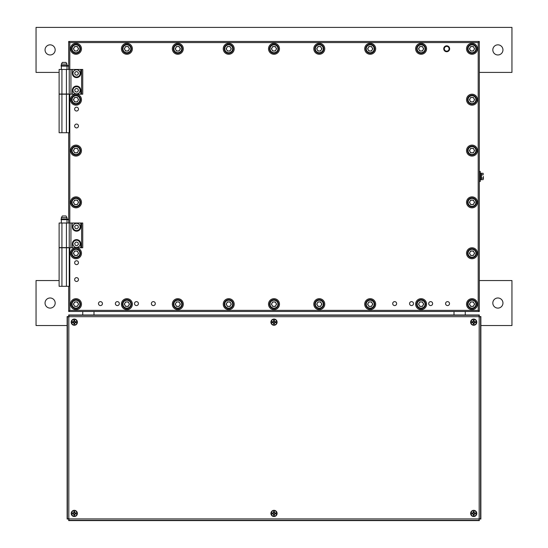 <?xml version="1.0" encoding="UTF-8"?>
<svg xmlns="http://www.w3.org/2000/svg" width="548" height="548" viewBox="0 0 548 548"><rect width="100%" height="100%" fill="white"/><g stroke="black" fill="none" stroke-linecap="round" stroke-linejoin="round"><path stroke-width="0.82" d="M446.695 51.17A2.391 2.391 0 0 0 449.086 48.779A2.391 2.391 0 0 0 446.695 46.388A2.391 2.391 0 0 0 444.305 48.779A2.391 2.391 0 0 0 446.695 51.17M76.549 127.896A1.911 1.911 0 0 0 78.467 125.985A1.911 1.911 0 0 0 76.549 124.074A1.911 1.911 0 0 0 74.638 125.985A1.911 1.911 0 0 0 76.549 127.896M76.549 111.018A1.911 1.911 0 0 0 78.467 109.107A1.911 1.911 0 0 0 76.549 107.196A1.911 1.911 0 0 0 74.638 109.107A1.911 1.911 0 0 0 76.549 111.018M76.549 281.466A1.911 1.911 0 0 0 78.467 279.555A1.911 1.911 0 0 0 76.549 277.644A1.911 1.911 0 0 0 74.638 279.555A1.911 1.911 0 0 0 76.549 281.466M76.549 264.595A1.911 1.911 0 0 0 78.467 262.677A1.911 1.911 0 0 0 76.549 260.766A1.911 1.911 0 0 0 74.638 262.677A1.911 1.911 0 0 0 76.549 264.595M136.459 305.572A1.966 1.966 0 0 0 138.432 303.606A1.966 1.966 0 0 0 136.459 301.633A1.966 1.966 0 0 0 134.493 303.606A1.966 1.966 0 0 0 136.459 305.572M153.337 305.572A1.966 1.966 0 0 0 155.303 303.606A1.966 1.966 0 0 0 153.337 301.633A1.966 1.966 0 0 0 151.364 303.606A1.966 1.966 0 0 0 153.337 305.572M430.666 305.572A1.966 1.966 0 0 0 432.632 303.606A1.966 1.966 0 0 0 430.666 301.633A1.966 1.966 0 0 0 428.694 303.606A1.966 1.966 0 0 0 430.666 305.572M447.545 305.572A1.966 1.966 0 0 0 449.511 303.606A1.966 1.966 0 0 0 447.545 301.633A1.966 1.966 0 0 0 445.572 303.606A1.966 1.966 0 0 0 447.545 305.572M446.695 51.731A2.952 2.952 0 0 0 449.648 48.779A2.952 2.952 0 0 0 446.695 45.82A2.952 2.952 0 0 0 443.743 48.779A2.952 2.952 0 0 0 446.695 51.731M411.541 305.572A1.966 1.966 0 0 0 413.507 303.606A1.966 1.966 0 0 0 411.541 301.633A1.966 1.966 0 0 0 409.568 303.606A1.966 1.966 0 0 0 411.541 305.572M394.663 305.572A1.966 1.966 0 0 0 396.636 303.606A1.966 1.966 0 0 0 394.663 301.633A1.966 1.966 0 0 0 392.697 303.606A1.966 1.966 0 0 0 394.663 305.572M117.334 305.572A1.966 1.966 0 0 0 119.306 303.606A1.966 1.966 0 0 0 117.334 301.633A1.966 1.966 0 0 0 115.368 303.606A1.966 1.966 0 0 0 117.334 305.572M100.455 305.572A1.966 1.966 0 0 0 102.428 303.606A1.966 1.966 0 0 0 100.455 301.633A1.966 1.966 0 0 0 98.489 303.606A1.966 1.966 0 0 0 100.455 305.572M75.987 105.168A5.487 5.487 0 0 0 81.474 99.688A5.487 5.487 0 0 0 75.987 94.201A5.487 5.487 0 0 0 70.507 99.688A5.487 5.487 0 0 0 75.987 105.168M75.987 156.077A5.487 5.487 0 0 0 81.474 150.597A5.487 5.487 0 0 0 75.987 145.11A5.487 5.487 0 0 0 70.507 150.597A5.487 5.487 0 0 0 75.987 156.077M126.896 309.654A5.487 5.487 0 0 0 132.383 304.167A5.487 5.487 0 0 0 126.896 298.681A5.487 5.487 0 0 0 121.416 304.167A5.487 5.487 0 0 0 126.896 309.654M177.805 309.654A5.487 5.487 0 0 0 183.292 304.167A5.487 5.487 0 0 0 177.805 298.681A5.487 5.487 0 0 0 172.325 304.167A5.487 5.487 0 0 0 177.805 309.654M274 54.259A5.487 5.487 0 0 0 279.487 48.779A5.487 5.487 0 0 0 274 43.292A5.487 5.487 0 0 0 268.513 48.779A5.487 5.487 0 0 0 274 54.259M228.715 309.654A5.487 5.487 0 0 0 234.202 304.167A5.487 5.487 0 0 0 228.715 298.681A5.487 5.487 0 0 0 223.235 304.167A5.487 5.487 0 0 0 228.715 309.654M75.987 309.654A5.487 5.487 0 0 0 81.474 304.167A5.487 5.487 0 0 0 75.987 298.681A5.487 5.487 0 0 0 70.507 304.167A5.487 5.487 0 0 0 75.987 309.654M75.987 207.836A5.487 5.487 0 0 0 81.474 202.349A5.487 5.487 0 0 0 75.987 196.862A5.487 5.487 0 0 0 70.507 202.349A5.487 5.487 0 0 0 75.987 207.836M75.987 258.745A5.487 5.487 0 0 0 81.474 253.258A5.487 5.487 0 0 0 75.987 247.771A5.487 5.487 0 0 0 70.507 253.258A5.487 5.487 0 0 0 75.987 258.745M421.104 54.259A5.487 5.487 0 0 0 426.584 48.779A5.487 5.487 0 0 0 421.104 43.292A5.487 5.487 0 0 0 415.617 48.779A5.487 5.487 0 0 0 421.104 54.259M370.195 54.259A5.487 5.487 0 0 0 375.675 48.779A5.487 5.487 0 0 0 370.195 43.292A5.487 5.487 0 0 0 364.708 48.779A5.487 5.487 0 0 0 370.195 54.259M319.285 54.259A5.487 5.487 0 0 0 324.765 48.779A5.487 5.487 0 0 0 319.285 43.292A5.487 5.487 0 0 0 313.799 48.779A5.487 5.487 0 0 0 319.285 54.259M472.013 54.259A5.487 5.487 0 0 0 477.493 48.779A5.487 5.487 0 0 0 472.013 43.292A5.487 5.487 0 0 0 466.526 48.779A5.487 5.487 0 0 0 472.013 54.259M472.013 309.654A5.487 5.487 0 0 0 477.493 304.167A5.487 5.487 0 0 0 472.013 298.681A5.487 5.487 0 0 0 466.526 304.167A5.487 5.487 0 0 0 472.013 309.654M319.285 309.654A5.487 5.487 0 0 0 324.765 304.167A5.487 5.487 0 0 0 319.285 298.681A5.487 5.487 0 0 0 313.799 304.167A5.487 5.487 0 0 0 319.285 309.654M370.195 309.654A5.487 5.487 0 0 0 375.675 304.167A5.487 5.487 0 0 0 370.195 298.681A5.487 5.487 0 0 0 364.708 304.167A5.487 5.487 0 0 0 370.195 309.654M421.104 309.654A5.487 5.487 0 0 0 426.584 304.167A5.487 5.487 0 0 0 421.104 298.681A5.487 5.487 0 0 0 415.617 304.167A5.487 5.487 0 0 0 421.104 309.654M472.013 258.745A5.487 5.487 0 0 0 477.493 253.258A5.487 5.487 0 0 0 472.013 247.771A5.487 5.487 0 0 0 466.526 253.258A5.487 5.487 0 0 0 472.013 258.745M472.013 207.836A5.487 5.487 0 0 0 477.493 202.349A5.487 5.487 0 0 0 472.013 196.862A5.487 5.487 0 0 0 466.526 202.349A5.487 5.487 0 0 0 472.013 207.836M472.013 156.077A5.487 5.487 0 0 0 477.493 150.597A5.487 5.487 0 0 0 472.013 145.11A5.487 5.487 0 0 0 466.526 150.597A5.487 5.487 0 0 0 472.013 156.077M472.013 105.168A5.487 5.487 0 0 0 477.493 99.688A5.487 5.487 0 0 0 472.013 94.201A5.487 5.487 0 0 0 466.526 99.688A5.487 5.487 0 0 0 472.013 105.168M274 309.654A5.487 5.487 0 0 0 279.487 304.167A5.487 5.487 0 0 0 274 298.681A5.487 5.487 0 0 0 268.513 304.167A5.487 5.487 0 0 0 274 309.654M75.987 54.259A5.487 5.487 0 0 0 81.474 48.779A5.487 5.487 0 0 0 75.987 43.292A5.487 5.487 0 0 0 70.507 48.779A5.487 5.487 0 0 0 75.987 54.259M228.715 54.259A5.487 5.487 0 0 0 234.202 48.779A5.487 5.487 0 0 0 228.715 43.292A5.487 5.487 0 0 0 223.235 48.779A5.487 5.487 0 0 0 228.715 54.259M177.805 54.259A5.487 5.487 0 0 0 183.292 48.779A5.487 5.487 0 0 0 177.805 43.292A5.487 5.487 0 0 0 172.325 48.779A5.487 5.487 0 0 0 177.805 54.259M126.896 54.259A5.487 5.487 0 0 0 132.383 48.779A5.487 5.487 0 0 0 126.896 43.292A5.487 5.487 0 0 0 121.416 48.779A5.487 5.487 0 0 0 126.896 54.259M69.802 247.771L69.802 310.353L478.199 310.353L478.199 42.586L69.802 42.586L69.802 69.452M69.802 94.201L69.802 223.022M68.678 69.452L68.678 41.463L479.322 41.463L479.322 311.476L68.678 311.476L68.678 286.303M68.678 223.022L68.678 132.732M69.802 310.353L68.678 311.476M68.678 41.463L69.802 42.586M479.322 41.463L478.199 42.586M478.199 310.353L479.322 311.476M74.035 305.298A2.26 2.26 0 0 0 77.946 305.298A2.26 2.26 0 0 0 75.987 301.907A2.26 2.26 0 0 0 74.035 305.298M75.987 299.667A4.5 4.5 0 0 1 80.488 304.167A4.5 4.5 0 0 1 75.987 308.668A4.5 4.5 0 0 1 71.487 304.167A4.5 4.5 0 0 1 75.987 299.667A4.5 4.5 0 0 0 71.487 304.167A4.5 4.5 0 0 0 75.987 308.668M78.597 304.167L77.289 306.421L74.686 306.421L73.384 304.167L74.686 301.907L77.289 301.907L78.597 304.167M272.048 49.902A2.26 2.26 0 0 0 275.952 49.902A2.26 2.26 0 0 0 274 46.518A2.26 2.26 0 0 0 272.048 49.902M274 44.278A4.5 4.5 0 0 1 278.5 48.779A4.5 4.5 0 0 1 274 53.279A4.5 4.5 0 0 1 269.5 48.779A4.5 4.5 0 0 1 274 44.278A4.5 4.5 0 0 0 269.5 48.779A4.5 4.5 0 0 0 274 53.279M276.603 48.779L275.302 51.033L272.699 51.033L271.397 48.779L272.699 46.518L275.302 46.518L276.603 48.779M272.048 305.298A2.26 2.26 0 0 0 275.952 305.298A2.26 2.26 0 0 0 274 301.907A2.26 2.26 0 0 0 272.048 305.298M274 299.667A4.5 4.5 0 0 1 278.5 304.167A4.5 4.5 0 0 1 274 308.668A4.5 4.5 0 0 1 269.5 304.167A4.5 4.5 0 0 1 274 299.667A4.5 4.5 0 0 0 269.5 304.167A4.5 4.5 0 0 0 274 308.668M276.603 304.167L275.302 306.421L272.699 306.421L271.397 304.167L272.699 301.907L275.302 301.907L276.603 304.167M479.322 171.408L480.226 171.408L480.226 181.532L479.322 181.532M480.226 173.154L481.123 173.154L481.123 179.778L480.226 179.792L481.123 179.778M483.172 173.367L483.13 174.881L481.404 174.881L481.404 173.298L483.13 173.298L483.13 174.881M481.404 174.881L481.404 179.648L483.13 179.648L483.377 176.47L483.377 178.854M481.404 178.059L483.13 178.059M74.035 254.388A2.26 2.26 0 0 0 77.946 254.388A2.26 2.26 0 0 0 75.987 250.998A2.26 2.26 0 0 0 74.035 254.388M75.987 248.758A4.5 4.5 0 0 1 80.488 253.258A4.5 4.5 0 0 1 75.987 257.759A4.5 4.5 0 0 1 71.487 253.258A4.5 4.5 0 0 1 75.987 248.758A4.5 4.5 0 0 0 71.487 253.258A4.5 4.5 0 0 0 75.987 257.759M78.597 253.258L77.289 255.512L74.686 255.512L73.384 253.258L74.686 250.998L77.289 250.998L78.597 253.258M74.035 203.479A2.26 2.26 0 0 0 77.946 203.479A2.26 2.26 0 0 0 75.987 200.089A2.26 2.26 0 0 0 74.035 203.479M75.987 197.849A4.5 4.5 0 0 1 80.488 202.349A4.5 4.5 0 0 1 75.987 206.849A4.5 4.5 0 0 1 71.487 202.349A4.5 4.5 0 0 1 75.987 197.849A4.5 4.5 0 0 0 71.487 202.349A4.5 4.5 0 0 0 75.987 206.849M78.597 202.349L77.289 204.603L74.686 204.603L73.384 202.349L74.686 200.089L77.289 200.089L78.597 202.349M124.944 305.298A2.26 2.26 0 0 0 128.855 305.298A2.26 2.26 0 0 0 126.896 301.907A2.26 2.26 0 0 0 124.944 305.298M126.896 299.667A4.5 4.5 0 0 1 131.397 304.167A4.5 4.5 0 0 1 126.896 308.668A4.5 4.5 0 0 1 122.396 304.167A4.5 4.5 0 0 1 126.896 299.667A4.5 4.5 0 0 0 122.396 304.167A4.5 4.5 0 0 0 126.896 308.668M129.506 304.167L128.198 306.421L125.595 306.421L124.293 304.167L125.595 301.907L128.198 301.907L129.506 304.167M175.853 305.298A2.26 2.26 0 0 0 179.765 305.298A2.26 2.26 0 0 0 177.805 301.907A2.26 2.26 0 0 0 175.853 305.298M177.805 299.667A4.5 4.5 0 0 1 182.306 304.167A4.5 4.5 0 0 1 177.805 308.668A4.5 4.5 0 0 1 173.305 304.167A4.5 4.5 0 0 1 177.805 299.667A4.5 4.5 0 0 0 173.305 304.167A4.5 4.5 0 0 0 177.805 308.668M180.415 304.167L179.107 306.421L176.504 306.421L175.202 304.167L176.504 301.907L179.107 301.907L180.415 304.167M226.762 305.298A2.26 2.26 0 0 0 230.674 305.298A2.26 2.26 0 0 0 228.715 301.907A2.26 2.26 0 0 0 226.762 305.298M228.715 299.667A4.5 4.5 0 0 1 233.215 304.167A4.5 4.5 0 0 1 228.715 308.668A4.5 4.5 0 0 1 224.214 304.167A4.5 4.5 0 0 1 228.715 299.667A4.5 4.5 0 0 0 224.214 304.167A4.5 4.5 0 0 0 228.715 308.668M231.325 304.167L230.016 306.421L227.413 306.421L226.112 304.167L227.413 301.907L230.016 301.907L231.325 304.167M61.362 66.103L61.362 69.452M66.986 66.103L66.986 69.452M61.362 64.102L62.335 62.417L66.013 62.417L66.986 64.102L61.362 64.102L61.362 65.513L66.986 65.513L66.986 64.102M69.24 132.732L59.116 132.732L59.116 94.03L69.24 94.03L69.24 132.732M66.424 132.732L66.424 94.03M61.924 132.732L61.924 94.03M81.611 94.201L81.611 69.452L82.741 69.452L82.741 94.201L80.768 94.201L80.768 90.262A4.22 4.22 0 0 0 76.549 86.043A4.22 4.22 0 0 0 72.329 90.262L72.329 94.201L80.768 94.201M72.329 94.201L59.116 94.201L59.116 69.452L72.329 69.452L72.329 73.384A4.22 4.22 0 0 0 76.549 77.604A4.22 4.22 0 0 0 80.768 73.384L80.768 69.452L72.329 69.452M81.611 69.452L80.768 69.452M70.925 94.201L70.925 69.452M69.24 94.201L69.24 69.452M66.424 94.201L66.424 69.452M61.924 94.201L61.924 69.452M68.199 66.103L61.081 66.103L61.081 65.596L68.199 65.596L68.199 66.103M73.966 70.802A3.658 3.658 0 0 1 79.138 70.802A3.658 3.658 0 0 1 79.138 75.973A3.658 3.658 0 0 1 73.966 75.973A3.658 3.658 0 0 1 73.966 70.802A3.658 3.658 0 0 0 73.966 75.973A3.658 3.658 0 0 0 79.138 75.973M75.172 74.768L77.056 75.268L78.433 73.891L77.926 72.007L76.049 71.507L74.672 72.884L75.172 74.768M73.966 87.68A3.658 3.658 0 0 1 79.138 87.68A3.658 3.658 0 0 1 79.138 92.852A3.658 3.658 0 0 1 73.966 92.852A3.658 3.658 0 0 1 73.966 87.68A3.658 3.658 0 0 0 73.966 92.852A3.658 3.658 0 0 0 79.138 92.852M75.172 91.639L77.056 92.146L78.433 90.769L77.926 88.886L76.049 88.379L74.672 89.756L75.172 91.639M73.966 224.372A3.658 3.658 0 0 1 79.138 224.372A3.658 3.658 0 0 1 79.138 229.544A3.658 3.658 0 0 1 73.966 229.544A3.658 3.658 0 0 1 73.966 224.372A3.658 3.658 0 0 0 73.966 229.544A3.658 3.658 0 0 0 79.138 229.544M75.172 228.338L77.056 228.838L78.433 227.461L77.926 225.577L76.049 225.077L74.672 226.454L75.172 228.338M73.966 241.25A3.658 3.658 0 0 1 79.138 241.25A3.658 3.658 0 0 1 79.138 246.422A3.658 3.658 0 0 1 73.966 246.422A3.658 3.658 0 0 1 73.966 241.25A3.658 3.658 0 0 0 73.966 246.422A3.658 3.658 0 0 0 79.138 246.422M75.172 245.209L77.056 245.716L78.433 244.34L77.926 242.456L76.049 241.956L74.672 243.333L75.172 245.209M68.199 219.673L61.081 219.673L61.081 219.166L68.199 219.166L68.199 219.673M81.611 247.771L81.611 223.022L82.741 223.022L82.741 247.771L80.768 247.771L80.768 243.833A4.22 4.22 0 0 0 76.549 239.613A4.22 4.22 0 0 0 72.329 243.833L72.329 247.771L80.768 247.771M72.329 247.771L59.116 247.771L59.116 223.022L72.329 223.022L72.329 226.961A4.22 4.22 0 0 0 76.549 231.181A4.22 4.22 0 0 0 80.768 226.961L80.768 223.022L72.329 223.022M81.611 223.022L80.768 223.022M70.925 247.771L70.925 223.022M69.24 247.771L69.24 223.022M66.424 247.771L66.424 223.022M61.924 247.771L61.924 223.022M61.362 219.673L61.362 223.022M66.986 219.673L66.986 223.022M61.362 217.679L62.335 215.987L66.013 215.987L66.986 217.679L61.362 217.679L61.362 219.084L66.986 219.084L66.986 217.679M69.24 286.303L59.116 286.303L59.116 247.607L69.24 247.607L69.24 286.303M66.424 286.303L66.424 247.607M61.924 286.303L61.924 247.607M473.965 47.649A2.26 2.26 0 0 0 470.054 47.649A2.26 2.26 0 0 0 472.013 51.033A2.26 2.26 0 0 0 473.965 47.649M472.013 53.279A4.5 4.5 0 0 1 467.513 48.779A4.5 4.5 0 0 1 472.013 44.278A4.5 4.5 0 0 1 476.513 48.779A4.5 4.5 0 0 1 472.013 53.279A4.5 4.5 0 0 0 476.513 48.779A4.5 4.5 0 0 0 472.013 44.278M469.403 48.779L470.711 46.518L473.314 46.518L474.616 48.779L473.314 51.033L470.711 51.033L469.403 48.779M473.965 98.558A2.26 2.26 0 0 0 470.054 98.558A2.26 2.26 0 0 0 472.013 101.942A2.26 2.26 0 0 0 473.965 98.558M472.013 104.189A4.5 4.5 0 0 1 467.513 99.688A4.5 4.5 0 0 1 472.013 95.188A4.5 4.5 0 0 1 476.513 99.688A4.5 4.5 0 0 1 472.013 104.189A4.5 4.5 0 0 0 476.513 99.688A4.5 4.5 0 0 0 472.013 95.188M469.403 99.688L470.711 97.428L473.314 97.428L474.616 99.688L473.314 101.942L470.711 101.942L469.403 99.688M473.965 149.467A2.26 2.26 0 0 0 470.054 149.467A2.26 2.26 0 0 0 472.013 152.851A2.26 2.26 0 0 0 473.965 149.467M472.013 155.098A4.5 4.5 0 0 1 467.513 150.597A4.5 4.5 0 0 1 472.013 146.097A4.5 4.5 0 0 1 476.513 150.597A4.5 4.5 0 0 1 472.013 155.098A4.5 4.5 0 0 0 476.513 150.597A4.5 4.5 0 0 0 472.013 146.097M469.403 150.597L470.711 148.337L473.314 148.337L474.616 150.597L473.314 152.851L470.711 152.851L469.403 150.597M423.056 47.649A2.26 2.26 0 0 0 419.145 47.649A2.26 2.26 0 0 0 421.104 51.033A2.26 2.26 0 0 0 423.056 47.649M421.104 53.279A4.5 4.5 0 0 1 416.603 48.779A4.5 4.5 0 0 1 421.104 44.278A4.5 4.5 0 0 1 425.604 48.779A4.5 4.5 0 0 1 421.104 53.279A4.5 4.5 0 0 0 425.604 48.779A4.5 4.5 0 0 0 421.104 44.278M418.494 48.779L419.802 46.518L422.405 46.518L423.707 48.779L422.405 51.033L419.802 51.033L418.494 48.779M372.147 47.649A2.26 2.26 0 0 0 368.235 47.649A2.26 2.26 0 0 0 370.195 51.033A2.26 2.26 0 0 0 372.147 47.649M370.195 53.279A4.5 4.5 0 0 1 365.694 48.779A4.5 4.5 0 0 1 370.195 44.278A4.5 4.5 0 0 1 374.695 48.779A4.5 4.5 0 0 1 370.195 53.279A4.5 4.5 0 0 0 374.695 48.779A4.5 4.5 0 0 0 370.195 44.278M367.585 48.779L368.893 46.518L371.496 46.518L372.798 48.779L371.496 51.033L368.893 51.033L367.585 48.779M321.238 47.649A2.26 2.26 0 0 0 317.326 47.649A2.26 2.26 0 0 0 319.285 51.033A2.26 2.26 0 0 0 321.238 47.649M319.285 53.279A4.5 4.5 0 0 1 314.785 48.779A4.5 4.5 0 0 1 319.285 44.278A4.5 4.5 0 0 1 323.786 48.779A4.5 4.5 0 0 1 319.285 53.279A4.5 4.5 0 0 0 323.786 48.779A4.5 4.5 0 0 0 319.285 44.278M316.676 48.779L317.984 46.518L320.587 46.518L321.888 48.779L320.587 51.033L317.984 51.033L316.676 48.779M473.965 303.037A2.26 2.26 0 0 0 470.054 303.037A2.26 2.26 0 0 0 472.013 306.421A2.26 2.26 0 0 0 473.965 303.037M472.013 308.668A4.5 4.5 0 0 1 467.513 304.167A4.5 4.5 0 0 1 472.013 299.667A4.5 4.5 0 0 1 476.513 304.167A4.5 4.5 0 0 1 472.013 308.668A4.5 4.5 0 0 0 476.513 304.167A4.5 4.5 0 0 0 472.013 299.667M469.403 304.167L470.711 301.907L473.314 301.907L474.616 304.167L473.314 306.421L470.711 306.421L469.403 304.167M473.965 252.128A2.26 2.26 0 0 0 470.054 252.128A2.26 2.26 0 0 0 472.013 255.512A2.26 2.26 0 0 0 473.965 252.128M472.013 257.759A4.5 4.5 0 0 1 467.513 253.258A4.5 4.5 0 0 1 472.013 248.758A4.5 4.5 0 0 1 476.513 253.258A4.5 4.5 0 0 1 472.013 257.759A4.5 4.5 0 0 0 476.513 253.258A4.5 4.5 0 0 0 472.013 248.758M469.403 253.258L470.711 250.998L473.314 250.998L474.616 253.258L473.314 255.512L470.711 255.512L469.403 253.258M473.965 201.219A2.26 2.26 0 0 0 470.054 201.219A2.26 2.26 0 0 0 472.013 204.603A2.26 2.26 0 0 0 473.965 201.219M472.013 206.849A4.5 4.5 0 0 1 467.513 202.349A4.5 4.5 0 0 1 472.013 197.849A4.5 4.5 0 0 1 476.513 202.349A4.5 4.5 0 0 1 472.013 206.849A4.5 4.5 0 0 0 476.513 202.349A4.5 4.5 0 0 0 472.013 197.849M469.403 202.349L470.711 200.089L473.314 200.089L474.616 202.349L473.314 204.603L470.711 204.603L469.403 202.349M423.056 303.037A2.26 2.26 0 0 0 419.145 303.037A2.26 2.26 0 0 0 421.104 306.421A2.26 2.26 0 0 0 423.056 303.037M421.104 308.668A4.5 4.5 0 0 1 416.603 304.167A4.5 4.5 0 0 1 421.104 299.667A4.5 4.5 0 0 1 425.604 304.167A4.5 4.5 0 0 1 421.104 308.668A4.5 4.5 0 0 0 425.604 304.167A4.5 4.5 0 0 0 421.104 299.667M418.494 304.167L419.802 301.907L422.405 301.907L423.707 304.167L422.405 306.421L419.802 306.421L418.494 304.167M372.147 303.037A2.26 2.26 0 0 0 368.235 303.037A2.26 2.26 0 0 0 370.195 306.421A2.26 2.26 0 0 0 372.147 303.037M370.195 308.668A4.5 4.5 0 0 1 365.694 304.167A4.5 4.5 0 0 1 370.195 299.667A4.5 4.5 0 0 1 374.695 304.167A4.5 4.5 0 0 1 370.195 308.668A4.5 4.5 0 0 0 374.695 304.167A4.5 4.5 0 0 0 370.195 299.667M367.585 304.167L368.893 301.907L371.496 301.907L372.798 304.167L371.496 306.421L368.893 306.421L367.585 304.167M321.238 303.037A2.26 2.26 0 0 0 317.326 303.037A2.26 2.26 0 0 0 319.285 306.421A2.26 2.26 0 0 0 321.238 303.037M319.285 308.668A4.5 4.5 0 0 1 314.785 304.167A4.5 4.5 0 0 1 319.285 299.667A4.5 4.5 0 0 1 323.786 304.167A4.5 4.5 0 0 1 319.285 308.668A4.5 4.5 0 0 0 323.786 304.167A4.5 4.5 0 0 0 319.285 299.667M316.676 304.167L317.984 301.907L320.587 301.907L321.888 304.167L320.587 306.421L317.984 306.421L316.676 304.167M74.035 100.811A2.26 2.26 0 0 0 77.946 100.811A2.26 2.26 0 0 0 75.987 97.428A2.26 2.26 0 0 0 74.035 100.811M75.987 95.188A4.5 4.5 0 0 1 80.488 99.688A4.5 4.5 0 0 1 75.987 104.189A4.5 4.5 0 0 1 71.487 99.688A4.5 4.5 0 0 1 75.987 95.188A4.5 4.5 0 0 0 71.487 99.688A4.5 4.5 0 0 0 75.987 104.189M78.597 99.688L77.289 101.942L74.686 101.942L73.384 99.688L74.686 97.428L77.289 97.428L78.597 99.688M74.035 151.721A2.26 2.26 0 0 0 77.946 151.721A2.26 2.26 0 0 0 75.987 148.337A2.26 2.26 0 0 0 74.035 151.721M75.987 146.097A4.5 4.5 0 0 1 80.488 150.597A4.5 4.5 0 0 1 75.987 155.098A4.5 4.5 0 0 1 71.487 150.597A4.5 4.5 0 0 1 75.987 146.097A4.5 4.5 0 0 0 71.487 150.597A4.5 4.5 0 0 0 75.987 155.098M78.597 150.597L77.289 152.851L74.686 152.851L73.384 150.597L74.686 148.337L77.289 148.337L78.597 150.597M124.944 49.902A2.26 2.26 0 0 0 128.855 49.902A2.26 2.26 0 0 0 126.896 46.518A2.26 2.26 0 0 0 124.944 49.902M126.896 44.278A4.5 4.5 0 0 1 131.397 48.779A4.5 4.5 0 0 1 126.896 53.279A4.5 4.5 0 0 1 122.396 48.779A4.5 4.5 0 0 1 126.896 44.278A4.5 4.5 0 0 0 122.396 48.779A4.5 4.5 0 0 0 126.896 53.279M129.506 48.779L128.198 51.033L125.595 51.033L124.293 48.779L125.595 46.518L128.198 46.518L129.506 48.779M175.853 49.902A2.26 2.26 0 0 0 179.765 49.902A2.26 2.26 0 0 0 177.805 46.518A2.26 2.26 0 0 0 175.853 49.902M177.805 44.278A4.5 4.5 0 0 1 182.306 48.779A4.5 4.5 0 0 1 177.805 53.279A4.5 4.5 0 0 1 173.305 48.779A4.5 4.5 0 0 1 177.805 44.278A4.5 4.5 0 0 0 173.305 48.779A4.5 4.5 0 0 0 177.805 53.279M180.415 48.779L179.107 51.033L176.504 51.033L175.202 48.779L176.504 46.518L179.107 46.518L180.415 48.779M226.762 49.902A2.26 2.26 0 0 0 230.674 49.902A2.26 2.26 0 0 0 228.715 46.518A2.26 2.26 0 0 0 226.762 49.902M228.715 44.278A4.5 4.5 0 0 1 233.215 48.779A4.5 4.5 0 0 1 228.715 53.279A4.5 4.5 0 0 1 224.214 48.779A4.5 4.5 0 0 1 228.715 44.278A4.5 4.5 0 0 0 224.214 48.779A4.5 4.5 0 0 0 228.715 53.279M231.325 48.779L230.016 51.033L227.413 51.033L226.112 48.779L227.413 46.518L230.016 46.518L231.325 48.779M74.035 49.902A2.26 2.26 0 0 0 77.946 49.902A2.26 2.26 0 0 0 75.987 46.518A2.26 2.26 0 0 0 74.035 49.902M75.987 44.278A4.5 4.5 0 0 1 80.488 48.779A4.5 4.5 0 0 1 75.987 53.279A4.5 4.5 0 0 1 71.487 48.779A4.5 4.5 0 0 1 75.987 44.278A4.5 4.5 0 0 0 71.487 48.779A4.5 4.5 0 0 0 75.987 53.279M78.597 48.779L77.289 51.033L74.686 51.033L73.384 48.779L74.686 46.518L77.289 46.518L78.597 48.779M82.741 314.997L82.741 311.476M465.259 314.997L465.259 311.476M68.459 316.991L67.788 316.545L68.815 316.929A0.562 0.562 0 0 0 69.069 316.682L68.678 314.997L479.322 314.997L478.931 316.682A0.562 0.562 0 0 0 479.185 316.929L479.541 316.991M479.541 518.607L480.212 519.052L479.185 518.661A0.562 0.562 0 0 0 478.931 518.915L479.322 520.6L68.678 520.6L69.069 518.915A0.562 0.562 0 0 0 68.815 518.661L68.459 518.607M479.185 518.661L479.185 316.929L480.87 316.545L480.87 519.052L480.212 519.052M68.815 316.929L68.815 518.661L67.13 519.052L67.13 316.545L67.788 316.545M68.815 518.661L67.788 519.052M479.185 316.929L480.212 316.545M69.123 519.271L69.069 518.915L478.931 518.915L478.877 519.271M478.931 518.915L479.322 519.936M69.069 518.915L68.678 519.936M478.877 316.326L478.931 316.682L69.069 316.682L69.123 316.326M69.069 316.682L68.678 315.655M478.931 316.682L479.322 315.655M77.254 322.169A2.952 2.952 0 0 1 74.302 325.122A2.952 2.952 0 0 1 71.391 321.662A2.952 2.952 0 0 1 77.213 321.662A2.952 2.952 0 0 1 77.254 322.169M74.72 321.662L77.069 321.662A2.815 2.815 0 0 0 71.535 321.662L73.877 321.662L73.877 320.347A5.583 2.445 0 0 1 74.72 320.347L74.72 321.662M74.72 322.676L77.213 322.676A2.952 2.952 0 0 1 71.391 322.676L73.877 322.676L73.877 323.984A5.583 2.445 0 0 0 74.72 323.984L74.72 322.676M71.391 322.676L71.535 322.676A2.815 2.815 0 0 0 77.069 322.676L77.213 322.676M75.727 322.676L75.727 321.662M71.391 321.662L71.391 321.662A2.952 2.952 0 0 1 77.213 321.662M72.877 322.676L72.877 321.662M75.316 321.662L75.316 322.676M73.288 321.662L73.288 322.676M73.877 323.183L74.72 323.183M73.877 321.155L74.72 321.155M71.206 322.169A3.096 3.096 0 0 1 74.302 319.073A3.096 3.096 0 0 1 77.391 322.169A3.096 3.096 0 0 1 74.302 325.259A3.096 3.096 0 0 1 71.206 322.169M276.952 322.169A2.952 2.952 0 0 1 274 325.122A2.952 2.952 0 0 1 271.089 321.662A2.952 2.952 0 0 1 276.911 321.662A2.952 2.952 0 0 1 276.952 322.169M274.425 321.662L276.767 321.662A2.815 2.815 0 0 0 271.233 321.662L273.575 321.662L273.575 320.347A5.583 2.445 0 0 1 274.425 320.347L274.425 321.662M274.425 322.676L276.911 322.676A2.952 2.952 0 0 1 271.089 322.676L273.575 322.676L273.575 323.984A5.583 2.445 0 0 0 274.425 323.984L274.425 322.676M271.089 322.676L271.233 322.676A2.815 2.815 0 0 0 276.767 322.676L276.911 322.676M275.425 322.676L275.425 321.662M271.089 321.662L271.089 321.662A2.952 2.952 0 0 1 276.911 321.662M272.575 322.676L272.575 321.662M275.014 321.662L275.014 322.676M272.986 321.662L272.986 322.676M273.575 323.183L274.425 323.183M273.575 321.155L274.425 321.155M270.904 322.169A3.096 3.096 0 0 1 274 319.073A3.096 3.096 0 0 1 277.096 322.169A3.096 3.096 0 0 1 274 325.259A3.096 3.096 0 0 1 270.904 322.169M476.65 322.169A2.952 2.952 0 0 1 473.698 325.122A2.952 2.952 0 0 1 470.787 321.662A2.952 2.952 0 0 1 476.609 321.662A2.952 2.952 0 0 1 476.65 322.169M474.123 321.662L476.465 321.662A2.815 2.815 0 0 0 470.931 321.662L473.28 321.662L473.28 320.347A5.583 2.445 0 0 1 474.123 320.347L474.123 321.662M474.123 322.676L476.609 322.676A2.952 2.952 0 0 1 470.787 322.676L473.28 322.676L473.28 323.984A5.583 2.445 0 0 0 474.123 323.984L474.123 322.676M470.787 322.676L470.931 322.676A2.815 2.815 0 0 0 476.465 322.676L476.609 322.676M475.123 322.676L475.123 321.662M470.787 321.662L470.787 321.662A2.952 2.952 0 0 1 476.609 321.662M472.273 322.676L472.273 321.662M474.712 321.662L474.712 322.676M472.684 321.662L472.684 322.676M473.28 323.183L474.123 323.183M473.28 321.155L474.123 321.155M470.609 322.169A3.096 3.096 0 0 1 473.698 319.073A3.096 3.096 0 0 1 476.794 322.169A3.096 3.096 0 0 1 473.698 325.259A3.096 3.096 0 0 1 470.609 322.169M77.254 513.428A2.952 2.952 0 0 1 74.302 516.38A2.952 2.952 0 0 1 71.391 512.921A2.952 2.952 0 0 1 77.213 512.921A2.952 2.952 0 0 1 77.254 513.428M74.72 512.921L77.069 512.921A2.815 2.815 0 0 0 71.535 512.921L73.877 512.921L73.877 511.613A5.583 2.445 0 0 1 74.72 511.613L74.72 512.921M74.72 513.935L77.213 513.935A2.952 2.952 0 0 1 71.391 513.935L73.877 513.935L73.877 515.243A5.583 2.445 0 0 0 74.72 515.243L74.72 513.935M71.391 513.935L71.535 513.935A2.815 2.815 0 0 0 77.069 513.935L77.213 513.935M75.727 513.935L75.727 512.921M71.391 512.921L71.391 512.921A2.952 2.952 0 0 1 77.213 512.921M72.877 513.935L72.877 512.921M75.316 512.921L75.316 513.935M73.288 512.921L73.288 513.935M73.877 514.442L74.72 514.442M73.877 512.414L74.72 512.414M71.206 513.428A3.096 3.096 0 0 1 74.302 510.332A3.096 3.096 0 0 1 77.391 513.428A3.096 3.096 0 0 1 74.302 516.524A3.096 3.096 0 0 1 71.206 513.428M276.952 513.428A2.952 2.952 0 0 1 274 516.38A2.952 2.952 0 0 1 271.089 512.921A2.952 2.952 0 0 1 276.911 512.921A2.952 2.952 0 0 1 276.952 513.428M274.425 512.921L276.767 512.921A2.815 2.815 0 0 0 271.233 512.921L273.575 512.921L273.575 511.613A5.583 2.445 0 0 1 274.425 511.613L274.425 512.921M274.425 513.935L276.911 513.935A2.952 2.952 0 0 1 271.089 513.935L273.575 513.935L273.575 515.243A5.583 2.445 0 0 0 274.425 515.243L274.425 513.935M271.089 513.935L271.233 513.935A2.815 2.815 0 0 0 276.767 513.935L276.911 513.935M275.425 513.935L275.425 512.921M271.089 512.921L271.089 512.921A2.952 2.952 0 0 1 276.911 512.921M272.575 513.935L272.575 512.921M275.014 512.921L275.014 513.935M272.986 512.921L272.986 513.935M273.575 514.442L274.425 514.442M273.575 512.414L274.425 512.414M270.904 513.428A3.096 3.096 0 0 1 274 510.332A3.096 3.096 0 0 1 277.096 513.428A3.096 3.096 0 0 1 274 516.524A3.096 3.096 0 0 1 270.904 513.428M476.65 513.428A2.952 2.952 0 0 1 473.698 516.38A2.952 2.952 0 0 1 470.787 512.921A2.952 2.952 0 0 1 476.609 512.921A2.952 2.952 0 0 1 476.65 513.428M474.123 512.921L476.465 512.921A2.815 2.815 0 0 0 470.931 512.921L473.28 512.921L473.28 511.613A5.583 2.445 0 0 1 474.123 511.613L474.123 512.921M474.123 513.935L476.609 513.935A2.952 2.952 0 0 1 470.787 513.935L473.28 513.935L473.28 515.243A5.583 2.445 0 0 0 474.123 515.243L474.123 513.935M470.787 513.935L470.931 513.935A2.815 2.815 0 0 0 476.465 513.935L476.609 513.935M475.123 513.935L475.123 512.921M470.787 512.921L470.787 512.921A2.952 2.952 0 0 1 476.609 512.921M472.273 513.935L472.273 512.921M474.712 512.921L474.712 513.935M472.684 512.921L472.684 513.935M473.28 514.442L474.123 514.442M473.28 512.414L474.123 512.414M470.609 513.428A3.096 3.096 0 0 1 473.698 510.332A3.096 3.096 0 0 1 476.794 513.428A3.096 3.096 0 0 1 473.698 516.524A3.096 3.096 0 0 1 470.609 513.428M492.823 49.902A5.062 5.062 0 0 0 497.885 54.964A5.062 5.062 0 0 0 502.954 49.902A5.062 5.062 0 0 0 497.885 44.84A5.062 5.062 0 0 0 492.823 49.902M45.046 49.902A5.062 5.062 0 0 0 50.115 54.964A5.062 5.062 0 0 0 55.177 49.902A5.062 5.062 0 0 0 50.115 44.84A5.062 5.062 0 0 0 45.046 49.902M479.322 72.405L511.948 72.405L511.948 27.4L36.052 27.4L36.052 72.405L59.116 72.405M492.823 303.044A5.062 5.062 0 0 0 497.885 308.106A5.062 5.062 0 0 0 502.954 303.044A5.062 5.062 0 0 0 497.885 297.982A5.062 5.062 0 0 0 492.823 303.044M45.046 303.044A5.062 5.062 0 0 0 50.115 308.106A5.062 5.062 0 0 0 55.177 303.044A5.062 5.062 0 0 0 50.115 297.982A5.062 5.062 0 0 0 45.046 303.044M59.116 280.542L36.052 280.542L36.052 325.539L67.13 325.539M479.322 280.542L511.948 280.542L511.948 325.539L480.87 325.539M75.987 308.106A3.939 3.939 0 0 0 79.926 304.167A3.939 3.939 0 0 0 75.987 300.229A3.939 3.939 0 0 0 72.048 304.167A3.939 3.939 0 0 0 75.987 308.106M274 52.711A3.939 3.939 0 0 0 277.939 48.779A3.939 3.939 0 0 0 274 44.84A3.939 3.939 0 0 0 270.061 48.779A3.939 3.939 0 0 0 274 52.711M274 308.106A3.939 3.939 0 0 0 277.939 304.167A3.939 3.939 0 0 0 274 300.229A3.939 3.939 0 0 0 270.061 304.167A3.939 3.939 0 0 0 274 308.106M481.123 174.038L481.35 179.1L481.404 173.743M75.987 257.197A3.939 3.939 0 0 0 79.926 253.258A3.939 3.939 0 0 0 75.987 249.319A3.939 3.939 0 0 0 72.048 253.258A3.939 3.939 0 0 0 75.987 257.197M75.987 206.288A3.939 3.939 0 0 0 79.926 202.349A3.939 3.939 0 0 0 75.987 198.41A3.939 3.939 0 0 0 72.048 202.349A3.939 3.939 0 0 0 75.987 206.288M126.896 308.106A3.939 3.939 0 0 0 130.835 304.167A3.939 3.939 0 0 0 126.896 300.229A3.939 3.939 0 0 0 122.958 304.167A3.939 3.939 0 0 0 126.896 308.106M177.805 308.106A3.939 3.939 0 0 0 181.744 304.167A3.939 3.939 0 0 0 177.805 300.229A3.939 3.939 0 0 0 173.867 304.167A3.939 3.939 0 0 0 177.805 308.106M228.715 308.106A3.939 3.939 0 0 0 232.653 304.167A3.939 3.939 0 0 0 228.715 300.229A3.939 3.939 0 0 0 224.776 304.167A3.939 3.939 0 0 0 228.715 308.106M79.097 75.932A3.603 3.603 0 0 0 79.097 70.843A3.603 3.603 0 0 0 74.007 70.843A3.603 3.603 0 0 0 74.007 75.932A3.603 3.603 0 0 0 79.097 75.932M79.097 92.811A3.603 3.603 0 0 0 79.097 87.714A3.603 3.603 0 0 0 74.007 87.714A3.603 3.603 0 0 0 74.007 92.811A3.603 3.603 0 0 0 79.097 92.811M79.097 229.502A3.603 3.603 0 0 0 79.097 224.413A3.603 3.603 0 0 0 74.007 224.413A3.603 3.603 0 0 0 74.007 229.502A3.603 3.603 0 0 0 79.097 229.502M79.097 246.381A3.603 3.603 0 0 0 79.097 241.291A3.603 3.603 0 0 0 74.007 241.291A3.603 3.603 0 0 0 74.007 246.381A3.603 3.603 0 0 0 79.097 246.381M472.013 44.84A3.939 3.939 0 0 0 468.074 48.779A3.939 3.939 0 0 0 472.013 52.711A3.939 3.939 0 0 0 475.952 48.779A3.939 3.939 0 0 0 472.013 44.84M472.013 95.749A3.939 3.939 0 0 0 468.074 99.688A3.939 3.939 0 0 0 472.013 103.62A3.939 3.939 0 0 0 475.952 99.688A3.939 3.939 0 0 0 472.013 95.749M472.013 146.659A3.939 3.939 0 0 0 468.074 150.597A3.939 3.939 0 0 0 472.013 154.529A3.939 3.939 0 0 0 475.952 150.597A3.939 3.939 0 0 0 472.013 146.659M421.104 44.84A3.939 3.939 0 0 0 417.165 48.779A3.939 3.939 0 0 0 421.104 52.711A3.939 3.939 0 0 0 425.043 48.779A3.939 3.939 0 0 0 421.104 44.84M370.195 44.84A3.939 3.939 0 0 0 366.256 48.779A3.939 3.939 0 0 0 370.195 52.711A3.939 3.939 0 0 0 374.133 48.779A3.939 3.939 0 0 0 370.195 44.84M319.285 44.84A3.939 3.939 0 0 0 315.347 48.779A3.939 3.939 0 0 0 319.285 52.711A3.939 3.939 0 0 0 323.224 48.779A3.939 3.939 0 0 0 319.285 44.84M472.013 300.229A3.939 3.939 0 0 0 468.074 304.167A3.939 3.939 0 0 0 472.013 308.106A3.939 3.939 0 0 0 475.952 304.167A3.939 3.939 0 0 0 472.013 300.229M472.013 249.319A3.939 3.939 0 0 0 468.074 253.258A3.939 3.939 0 0 0 472.013 257.197A3.939 3.939 0 0 0 475.952 253.258A3.939 3.939 0 0 0 472.013 249.319M472.013 198.41A3.939 3.939 0 0 0 468.074 202.349A3.939 3.939 0 0 0 472.013 206.288A3.939 3.939 0 0 0 475.952 202.349A3.939 3.939 0 0 0 472.013 198.41M421.104 300.229A3.939 3.939 0 0 0 417.165 304.167A3.939 3.939 0 0 0 421.104 308.106A3.939 3.939 0 0 0 425.043 304.167A3.939 3.939 0 0 0 421.104 300.229M370.195 300.229A3.939 3.939 0 0 0 366.256 304.167A3.939 3.939 0 0 0 370.195 308.106A3.939 3.939 0 0 0 374.133 304.167A3.939 3.939 0 0 0 370.195 300.229M319.285 300.229A3.939 3.939 0 0 0 315.347 304.167A3.939 3.939 0 0 0 319.285 308.106A3.939 3.939 0 0 0 323.224 304.167A3.939 3.939 0 0 0 319.285 300.229M75.987 103.62A3.939 3.939 0 0 0 79.926 99.688A3.939 3.939 0 0 0 75.987 95.749A3.939 3.939 0 0 0 72.048 99.688A3.939 3.939 0 0 0 75.987 103.62M75.987 154.529A3.939 3.939 0 0 0 79.926 150.597A3.939 3.939 0 0 0 75.987 146.659A3.939 3.939 0 0 0 72.048 150.597A3.939 3.939 0 0 0 75.987 154.529M126.896 52.711A3.939 3.939 0 0 0 130.835 48.779A3.939 3.939 0 0 0 126.896 44.84A3.939 3.939 0 0 0 122.958 48.779A3.939 3.939 0 0 0 126.896 52.711M177.805 52.711A3.939 3.939 0 0 0 181.744 48.779A3.939 3.939 0 0 0 177.805 44.84A3.939 3.939 0 0 0 173.867 48.779A3.939 3.939 0 0 0 177.805 52.711M228.715 52.711A3.939 3.939 0 0 0 232.653 48.779A3.939 3.939 0 0 0 228.715 44.84A3.939 3.939 0 0 0 224.776 48.779A3.939 3.939 0 0 0 228.715 52.711M75.987 52.711A3.939 3.939 0 0 0 79.926 48.779A3.939 3.939 0 0 0 75.987 44.84A3.939 3.939 0 0 0 72.048 48.779A3.939 3.939 0 0 0 75.987 52.711M93.989 314.997L93.989 311.476M454.011 314.997L454.011 311.476M479.322 315.278L68.678 315.278M68.678 520.319L479.322 520.319M480.589 519.052L480.589 316.545M67.411 316.545L67.411 519.052M61.081 66.103L61.081 65.596M61.171 66.103L61.171 65.596M61.081 219.673L61.081 219.166M61.171 219.673L61.171 219.166"/></g></svg>
